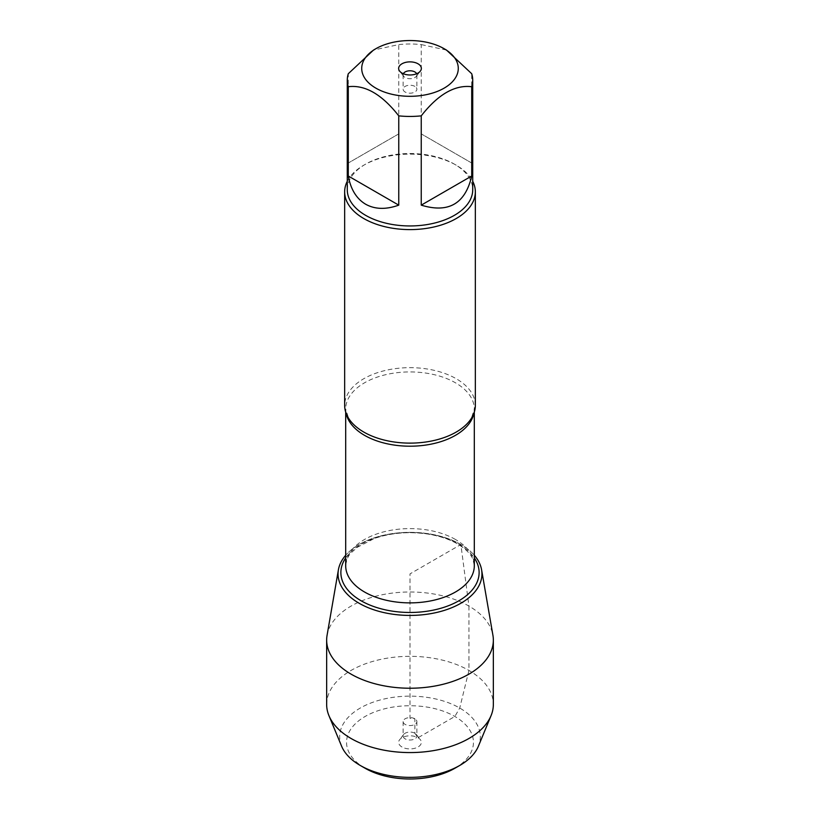 <?xml version="1.0" encoding="UTF-8"?>
<svg xmlns="http://www.w3.org/2000/svg" width="820" height="820" viewBox="0 0 820 820"><rect width="100%" height="100%" fill="white"/><g stroke="black" fill="none" stroke-linecap="round" stroke-linejoin="round"><path stroke-width="0.61" stroke-dasharray="4.1 3.07" d="M475.344 405.398A65.344 37.73 0 0 0 456.207 378.717A65.344 37.73 0 0 0 384.99 370.537A65.344 37.73 0 0 0 344.656 405.398M460.871 544.511A71.945 41.533 0 0 0 345.691 555.263A71.945 41.533 0 0 1 460.871 544.511A71.945 41.533 0 0 1 474.308 555.263A71.945 41.533 0 0 0 460.871 544.511M347.27 181.302A65.344 37.73 180 0 1 363.793 165.189A65.344 37.73 180 0 1 456.207 165.189L456.207 165.189A65.344 37.73 180 0 1 472.73 181.302M471.715 163.026L421.244 133.885L471.715 163.026L471.715 73.728M421.244 133.885L421.244 44.587A62.73 36.213 0 0 0 398.756 44.587L373.52 50.061M446.48 50.061L421.244 44.587M398.756 133.885L348.285 163.026L398.756 133.885L398.756 44.587M348.285 163.026L348.285 73.728M347.27 189.738A62.73 36.213 180 0 1 365.638 164.123A62.73 36.213 180 0 1 454.362 164.123L454.362 164.123A62.73 36.213 180 0 1 472.73 189.738M454.362 164.123L456.207 165.189L454.362 164.123M403.348 73.738A6.878 3.967 0 0 0 403.122 74.753A6.878 3.967 0 0 0 403.717 76.373A6.878 3.967 0 0 0 410 78.72A6.878 3.967 0 0 0 416.283 76.373A6.878 3.967 0 0 0 416.878 74.753A6.878 3.967 0 0 0 416.652 73.738M414.869 86.397A6.878 3.967 0 0 0 407.366 85.536A6.878 3.967 0 0 0 403.122 89.206A6.878 3.967 0 0 0 405.131 92.014A6.878 3.967 0 0 0 412.634 92.875A6.878 3.967 0 0 0 416.878 89.206A6.878 3.967 0 0 0 414.869 86.397M327.067 635.326A83.343 48.113 180 0 1 381.976 594.797A83.343 48.113 180 0 1 468.937 606.082A83.343 48.113 180 0 1 492.933 635.326M414.869 718.781A6.878 3.967 0 0 0 407.366 717.92A6.878 3.967 0 0 0 403.122 721.59A6.878 3.967 0 0 0 410 725.556A6.878 3.967 0 0 0 416.878 721.59A6.878 3.967 0 0 0 414.869 718.781M414.869 733.234A6.878 3.967 0 0 0 403.717 734.423A6.878 3.967 0 0 0 403.122 736.042A6.878 3.967 0 0 0 410 740.019A6.878 3.967 0 0 0 416.878 736.042A6.878 3.967 0 0 0 416.283 734.423A6.878 3.967 0 0 0 414.869 733.234M401.974 746.999A11.347 6.55 180 0 1 399.637 739.691A11.347 6.55 180 0 1 418.026 737.733A11.347 6.55 180 0 1 420.363 739.691A11.347 6.55 180 0 1 416.437 747.758A11.347 6.55 180 0 1 401.974 746.999M454.864 768.268A63.458 36.633 0 0 0 454.864 716.465A63.458 36.633 0 0 0 365.136 716.465A63.458 36.633 0 0 0 365.136 768.268M341.602 746.2A70.335 40.6 180 0 1 410 696.149A70.335 40.6 180 0 1 478.398 746.2M326.657 704.452A83.343 48.113 180 0 1 410 656.338A83.343 48.113 180 0 1 493.343 704.452M468.937 606.082L468.937 670.432L459.733 708.039L454.864 716.465L418.026 737.733L414.869 733.234L414.869 718.781L410 718.341L410 573.877L460.871 544.511L468.937 606.082M346.112 413.3A64.308 37.125 180 0 1 345.691 409.067A64.308 37.125 180 0 1 385.39 374.76A64.308 37.125 180 0 1 455.479 382.817A64.308 37.125 180 0 1 474.308 409.067A64.308 37.125 180 0 1 473.888 413.3M455.479 539.488A64.308 37.125 0 0 0 385.39 531.442A64.308 37.125 0 0 0 345.691 565.749C347.332 554.289 350.704 553.541 357.448 547.217L374.299 538.525C390.781 532.836 408.473 531.319 427.404 533.984C439.192 535.839 449.216 539.15 457.468 543.896C465.75 548.918 470.926 554.105 473.007 559.466L474.308 565.749A64.308 37.125 0 0 0 455.479 539.488M345.691 557.918A69.126 39.913 180 0 1 458.882 544.336A69.126 39.913 180 0 1 474.308 557.918M474.308 412.07L474.308 409.067L471.397 418.313M345.691 412.07L345.691 409.067L348.603 418.313M365.638 164.123L363.793 165.189M416.283 76.373L420.363 71.104M403.717 76.373L399.637 71.104M403.122 74.753L403.122 89.206M416.878 74.753L416.878 89.206M403.122 721.59L403.122 736.042M416.878 721.59L416.878 736.042M403.717 734.423L399.637 739.691M416.283 734.423L420.363 739.691"/><path stroke-width="1.23" d="M344.656 191.87L344.656 405.398A65.344 37.73 0 0 0 348.603 418.313A65.344 37.73 0 0 0 363.793 432.068A65.344 37.73 0 0 0 471.397 418.313A65.344 37.73 0 0 0 475.344 405.398L475.344 191.87A65.344 37.73 180 0 1 410 229.6A65.344 37.73 180 0 1 344.656 191.87A65.344 37.73 180 0 1 347.27 181.302M338.414 569.756A71.945 41.533 0 0 1 345.691 555.263A71.945 41.533 0 0 0 410 615.42A71.945 41.533 0 0 0 474.308 555.263A71.945 41.533 0 0 1 481.586 569.756L492.933 635.326A83.343 48.113 180 0 1 493.343 640.112A83.343 48.113 180 0 1 441.898 684.567A83.343 48.113 180 0 1 351.062 674.132A83.343 48.113 180 0 1 326.657 640.112A83.343 48.113 180 0 1 327.067 635.326L338.414 569.756A71.945 41.533 0 0 0 359.129 603.253A71.945 41.533 0 0 0 440.801 611.423A71.945 41.533 0 0 0 481.586 569.756M472.73 181.302A65.344 37.73 180 0 1 475.344 191.87M418.026 63.796A11.347 6.55 180 0 1 420.363 71.104A11.347 6.55 180 0 1 410 74.979A11.347 6.55 180 0 1 399.637 71.104A11.347 6.55 180 0 1 403.563 63.027A11.347 6.55 180 0 1 418.026 63.796M375.857 88.14A48.288 27.88 0 0 0 444.143 88.14A48.288 27.88 0 0 0 444.143 48.718A48.288 27.88 0 0 0 418.651 41A48.288 27.88 0 0 0 375.857 48.718A48.288 27.88 0 0 0 375.857 88.14M421.244 205.143C448.478 213.466 465.299 203.76 471.715 176.003L421.244 205.143L421.244 115.856C438.064 94.372 454.885 84.665 471.715 86.715A62.73 36.213 0 0 0 472.73 80.216A62.73 36.213 0 0 0 471.715 73.728L446.48 50.061L444.143 48.718M471.715 176.003L471.715 86.715M375.857 48.718L373.52 50.061L348.285 73.728A62.73 36.213 0 0 0 347.27 80.216A62.73 36.213 0 0 0 348.285 86.715C365.105 84.655 381.935 94.372 398.756 115.856A62.73 36.213 0 0 0 421.244 115.856M348.285 176.003C350.724 189.369 356.505 198.778 365.638 204.221C374.924 209.407 385.964 209.715 398.756 205.143L348.285 176.003L348.285 86.715M398.756 205.143L398.756 115.856M472.73 80.216L472.73 189.738A62.73 36.213 180 0 1 434.005 223.194A62.73 36.213 180 0 1 365.638 215.342A62.73 36.213 180 0 1 347.27 189.738L347.27 80.216M416.652 73.738A6.878 3.967 0 0 0 414.869 71.945A6.878 3.967 0 0 0 408.206 70.92A6.878 3.967 0 0 0 403.348 73.738M365.136 768.268L360.267 765.46L365.136 768.268A63.458 36.633 0 0 0 454.864 768.268L459.733 765.46A70.335 40.6 180 0 1 360.267 765.46L360.267 765.46A70.335 40.6 180 0 1 341.602 746.2L328.943 715.655A83.343 48.113 180 0 1 326.657 704.452L326.657 640.112M493.343 640.112L493.343 704.452A83.343 48.113 180 0 1 491.057 715.655L478.398 746.2A70.335 40.6 180 0 1 459.733 765.46M491.057 715.655A83.343 48.113 180 0 1 432.652 750.761A83.343 48.113 180 0 1 351.062 738.482A83.343 48.113 180 0 1 328.943 715.655M473.888 413.3A64.308 37.125 180 0 1 410 446.203A64.308 37.125 180 0 1 346.112 413.3M345.691 412.07L345.691 565.749A64.308 37.125 0 0 0 410 602.874A64.308 37.125 0 0 0 474.308 565.749L474.308 412.07M474.308 557.918A69.126 39.913 180 0 1 410 612.468A69.126 39.913 180 0 1 345.691 557.918"/></g></svg>
